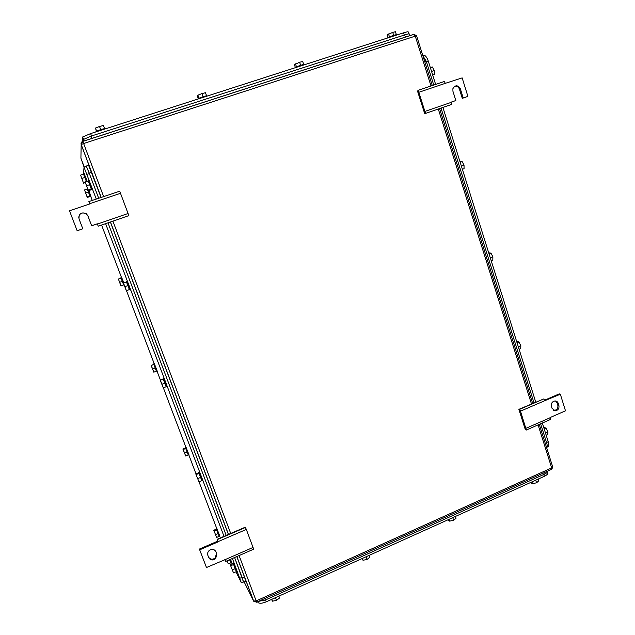 <?xml version="1.0" encoding="UTF-8"?>
<svg xmlns="http://www.w3.org/2000/svg" width="635" height="635" viewBox="0 0 635 635"><rect width="100%" height="100%" fill="white"/><g stroke="black" fill="none" stroke-linecap="round" stroke-linejoin="round"><path stroke-width="0.95" d="M217.162 539.298L218.21 541.83L217.162 539.298L245.3 527.177L246.332 529.439L253.683 549.18L225.647 561.435L224.846 559.498M253.063 547.433L224.996 559.689L225.647 561.435M217.861 541.107L199.382 549.069L206.161 566.722L206.478 567.515L224.996 559.689M246.332 529.439L218.123 541.607M245.539 527.415L217.337 539.567M199.382 549.069L199.684 549.823L218.21 541.83M206.478 567.515L199.684 549.823M208.685 557.49L207.867 555.371C207.296 553.561 207.724 551.95 209.169 550.529C212.082 548.632 214.36 549.069 216.003 551.839L216.813 553.958L215.686 558.625C212.757 560.713 210.423 560.332 208.685 557.49M215.741 551.283L216.813 553.958M208.55 557.133C210.399 559.61 212.669 559.848 215.344 557.863L216.472 553.204M526.336 430.03L520.494 411.17L519.732 409.289L518.874 409.345L525.201 429.212L526.336 430.03L550.418 419.497L549.997 417.584L565.491 410.821L560.34 394.216L559.244 393.883L544.512 400.24M520.494 411.17L544.711 400.725L543.949 398.859L518.874 409.345M519.732 409.289L543.949 398.859M560.34 394.216L544.711 400.725M525.955 428.308L550.061 417.79M558.268 403.416L558.895 405.408C559.332 408.48 558.125 410.289 555.276 410.837L552.061 408.376L551.442 406.376C550.982 403.4 552.132 401.59 554.887 400.947C556.538 400.955 557.665 401.772 558.268 403.416L557.181 403.058L557.808 405.051L558.895 405.408M553.688 410.432L554.196 410.464C557.038 409.916 558.244 408.114 557.808 405.051M557.181 403.058L555.498 400.971M69.509 210.82L77.16 230.783L69.509 210.82L89.781 203.954L88.868 201.589L119.705 191.167L128.865 215.63L98.211 226.187L97.322 223.798L98.211 226.187M128.095 213.495L97.417 224.044M88.868 201.589L89.718 203.978M120.523 193.27L89.686 203.708M77.16 230.783L82.82 228.79L77.16 230.735M97.274 223.869L91.662 225.798L87.916 215.821L86.209 213.622C81.145 211.939 78.748 213.677 79.018 218.853L82.82 228.79M91.662 225.798L87.892 215.908L86.193 213.717C82.153 211.979 79.661 213.177 78.716 217.321M97.322 223.798L91.694 225.735M425.545 113.419L418.187 90.305L417.528 91.138L424.585 113.284L425.545 113.419L451.644 104.434L451.12 102.148L455.827 100.528L451.128 102.187M418.981 92.242L445.23 83.36L444.436 81.439L418.187 90.305M454.66 86.265C456.898 85.876 458.494 86.836 459.422 89.13L462.296 98.346L467.892 96.377L462.153 77.891L445.23 83.36M425.069 111.363L451.191 102.378M462.296 98.346L463.209 97.988L460.335 88.749C457.779 84.86 455.295 84.836 452.882 88.678L452.938 91.273L455.827 100.528M467.892 96.377L463.209 97.988M257.707 601.702L258.04 602.599C259.691 603.663 262.438 603.401 266.263 601.813L544.322 476.314C547.426 474.782 548.481 473.408 547.481 472.194L547.433 472.035M258.04 602.599L257.556 601.774M538.083 479.131L538.647 480.901L536.559 482.806L532.487 483.687L531.916 481.909M530.487 482.56L532.487 483.687M536.559 482.806L535.75 480.266M534.63 480.687L536.797 479.711M455.446 516.43L456.049 518.231L453.66 520.287L449.612 521.137L449.001 519.335M447.937 519.819L449.612 521.137M453.66 520.287L452.795 517.716M451.628 518.152L453.89 517.128M369.118 555.395L369.76 557.22L367.054 559.443L363.029 560.26L362.379 558.435M361.712 558.736L363.029 560.26M367.054 559.443L366.125 556.832M364.911 557.292L367.276 556.22M278.844 596.138L279.535 597.995L276.479 600.4L272.494 601.178L271.796 599.321M271.558 599.424L272.494 601.178M276.479 600.4L275.487 597.749M274.217 598.226L276.693 597.106M547.822 471.043C547.719 472.13 546.521 473.21 544.243 474.281L265.287 600.035L258.397 601.393M542.338 423.029L548.243 441.769C549.219 445.31 548.87 447.04 547.195 446.953L547.156 446.976M423.212 55.316L424.172 55.205C425.775 55.793 427.157 57.801 428.331 61.238L435.634 84.407M535.742 402.082L442.897 107.442M488.712 252.841L490.95 253.135L492.871 256.81L492.823 260.056L491.18 260.691M490.95 253.135L489.037 253.881M492.871 256.81L490.355 257.786M490.553 258.699L489.752 256.135M516.588 341.312L518.914 341.979L520.835 345.702L520.7 348.615L519.105 349.282M518.914 341.979L517.041 342.749M520.835 345.702L518.374 346.718M518.573 347.607L517.787 345.123M543.639 427.141L546.044 428.157L547.965 431.935L547.751 434.538L546.187 435.229M546.044 428.157L544.211 428.966M547.965 431.935L545.56 432.991M545.751 433.848L544.989 431.435M459.962 161.615L462.113 161.512L464.026 165.132L464.066 168.719L462.391 169.323M462.113 161.512L460.153 162.219M464.026 165.132L461.447 166.06M461.661 167.005L460.827 164.362M430.308 67.493L432.356 66.977L434.261 70.533L434.403 74.486L432.689 75.057M432.356 66.977L430.355 67.643M434.261 70.533L431.625 71.414M431.848 72.39L430.99 69.659M422.886 55.761L426.315 61.468L433.753 85.042M545.33 443.579L546.672 442.992L540.615 423.783M534.003 402.828L441.023 108.093M546.672 442.992C547.402 445.445 547.418 447.088 546.703 447.913M232.402 558.482L241.332 582.739L236.006 571.786M232.14 563.817L231.584 562.666M86.931 174.355L89.344 173.561L86.431 166.473L84.034 167.259L96.298 199.08M105.6 223.639L224.02 536.345M84.034 167.259L83.487 173.744M216.813 528.701L199.041 481.862M195.993 473.829L188.063 452.938M186.777 449.556L163.354 387.818M160.417 380.079L156.313 369.268M155.019 365.855L126.524 290.759M121.42 277.312L101.576 225.028M92.25 200.446L90.821 196.675M89.344 173.561L98.695 198.271L89.202 173.125L86.289 166.037L86.058 166.592M226.219 535.4L107.99 222.814L226.211 535.408M243.435 581.803L234.593 557.522L242.054 577.31L239.895 578.263M241.451 582.684L243.475 581.787L242.054 577.31M198.977 481.886L195.786 473.916L198.977 481.886L201.938 480.655L198.66 472.305L201.827 480.703M195.786 473.916L198.731 472.702M196.183 474.583L199.144 473.361M197.787 478.584L200.755 477.353M199.342 472.019L202.74 480.735M160.203 380.159L163.29 387.842L166.322 386.667L165.029 383.048L163.219 378.992L160.203 380.159L163.473 379.206M160.433 380.381L163.29 387.842M161.988 384.231L165.029 383.048M163.211 379L166.187 386.723M163.798 378.071L167.235 386.993M151.114 365.419L153.821 372.181L156.52 371.142L155.345 367.895L153.805 364.387L151.114 365.419L153.98 364.514M151.281 365.546L153.821 372.181M152.638 368.935L155.345 367.895M153.789 364.395L156.408 371.189M154.297 363.537L157.345 371.467M182.896 449.032L185.69 456.017L188.325 454.946L187.246 451.945L185.523 447.969L182.896 449.032L183.197 449.517L185.841 448.445M183.197 449.517L185.69 456.017M184.594 453.017L187.246 451.945M185.515 447.969L188.238 454.978M186.063 447.302L189.071 455.073M216.638 537.44L213.765 530.249L216.638 537.44L219.218 536.329L216.313 528.915L219.146 536.361M213.765 530.249L216.337 529.145M214.193 531.066L216.773 529.963M215.63 534.678L218.218 533.567M216.908 528.661L219.877 536.265M233.513 572.881L230.219 564.658L233.513 572.881L236.395 571.611L233.108 563.221L236.315 571.643M230.219 564.658L233.093 563.396M230.775 565.737L233.664 564.475M232.426 569.865L235.323 568.595M233.108 563.221L233.823 562.904L237.101 571.46L236.45 571.746M83.566 183.197L80.605 175.117L83.566 183.197L85.304 182.618M80.605 175.117L83.622 174.117L86.479 181.761M81.947 178.419L84.963 177.419M83.423 182.475L86.431 181.467M83.51 174.157L86.535 181.745M84.169 173.577L87.281 181.491M226.965 560.856L228.306 563.928L231.021 562.737L229.878 559.586L230.949 562.769M227.155 560.776L228.306 563.928M227.274 561.07L229.997 559.88M230.569 559.284L231.696 562.618L231.084 562.888M120.991 285.813L118.404 279.043L120.96 286.028L123.754 284.813L120.96 286.028M118.404 279.043L121.166 278.051L123.754 284.813M119.713 282.313L122.484 281.313M121.047 278.098L123.698 285.044M121.595 277.368L123.841 282.829M126.397 290.608L123.468 282.964L126.325 290.83L129.508 289.481L126.325 290.83M123.468 282.964L126.579 281.845L129.508 289.481M124.96 286.663L128.079 285.536M126.436 281.9L129.405 289.711M130.532 290.076L127.056 281.091M88.217 190L85.225 182.181L88.336 190.738L91.519 189.667L91.408 188.928L88.217 190L88.336 190.738M85.225 182.181L88.424 181.118L91.408 188.928M86.654 185.714L89.86 184.642M88.297 181.158L91.504 189.674M88.995 180.538L92.512 189.833M87.162 196.802L84.519 189.897L87.273 197.421L90.091 196.477L89.987 195.85L87.162 196.802L87.273 197.421M84.519 189.897L87.344 188.944L89.987 195.85M85.781 193.032L88.614 192.08M87.241 188.984L90.075 196.477M88.829 190.571L90.972 196.628M101.1 197.453L88.511 165.084M110.371 221.996L228.409 534.456M236.768 556.577L244.419 576.826L242.252 577.786M243.8 582.2L245.816 581.311L244.419 576.826M408.71 33.877L408.146 32.099C408.607 31.496 407.083 31.742 403.558 32.837L90.622 133.604L82.653 136.977L82.399 141.589M96.401 131.358L95.472 128.056L99.52 126.468L103.457 125.492L104.632 128.651M95.472 128.056L96.663 131.223M99.52 126.468L100.711 129.651M105.378 128.73C105.799 127.905 96.639 130.762 95.901 131.691L95.917 131.897M198.287 98.663L197.31 95.925L197.89 95.171L201.993 93.575L205.486 92.734L206.581 95.822M197.89 95.171L198.993 98.282M201.993 93.575L203.105 96.695M207.042 95.996C208.097 94.948 198.826 97.901 197.993 98.885L197.929 99.052M295.37 67.508L294.434 64.73L299.617 62.238L302.704 61.524L303.72 64.54M295.465 63.849L296.497 66.905M299.617 62.238L300.649 65.302M304.03 64.889L303.982 64.754C305.276 63.643 296.378 66.54 295.259 67.596L295.132 67.754M387.985 37.775L387.088 34.973L392.716 32.353L395.438 31.75L396.375 34.695M388.525 33.972L389.485 36.973M392.716 32.353L393.676 35.362M396.605 35.076L396.542 34.893C397.788 33.861 389.644 36.568 388.08 37.711L387.858 37.894M83.526 141.176L82.955 139.676L82.899 141.375M82.955 139.676L91.051 136.12L404.685 34.933C408.21 33.83 409.734 33.576 409.265 34.179L409.75 35.727M215.813 551.418L216.003 551.839M459.422 89.13L460.335 88.749M103.64 196.596L83.622 143.518L81.177 144.582L80.915 158.171L84.32 167.164M236.807 556.554L253.603 601.02L244.205 582.025M82.717 141.375L413.726 34.385L415.258 36.132L83.622 143.518L82.693 141.383C81.28 142.002 80.772 143.073 81.177 144.582L101.148 197.437M110.419 221.98L228.449 534.44M239.077 555.561L256.183 600.908L253.603 601.02L254.032 601.702M112.895 221.123L230.735 533.456M538.091 424.886L551.688 467.924L256.183 600.908L256.58 602.21L253.706 601.147L236.855 556.538M432.284 85.542L416.616 35.901L415.258 36.132L431.006 85.971M438.293 109.029L531.463 403.923M256.627 602.186L551.386 469.432L552.633 466.701L539.266 424.37M84.114 167.235L81.224 158.996M81.375 159.385L81.359 159.964M543.743 474.504L544.322 476.314M266.263 601.813L265.557 599.916M543.79 472.853L544.243 474.281M264.724 598.543L265.287 600.035M426.442 61.865L428.331 61.238M548.243 441.769L546.529 442.524M424.839 61.952L426.315 61.468M91.607 172.331L89.202 173.125M91.511 135.969L90.622 133.604M83.328 139.279L82.534 137.176M403.558 32.837L404.265 35.068M91.932 138.462L91.051 136.12M405.384 37.132L404.685 34.933M215.344 557.863L215.686 558.625M554.196 410.464L555.276 410.837M416.592 35.806L414.036 34.338L82.748 141.422L81.216 144.526L101.203 197.421M110.466 221.964L228.505 534.416M551.791 469.225L552.728 467.098M439.563 108.593L532.654 403.408M422.846 55.642L424.172 55.205M198.707 472.4L199.446 472.091M163.147 378.492L163.909 378.198M153.702 363.887L154.376 363.633M185.476 447.627L186.134 447.365M216.321 528.923L216.964 528.653M83.479 173.799L84.233 173.553M120.96 277.59L121.65 277.344M126.357 281.345L127.135 281.059M88.273 180.777L89.075 180.515M88.686 165.251L86.289 166.037M83.479 139.176L82.653 136.977M83.693 141.121L83.074 139.478"/></g></svg>
